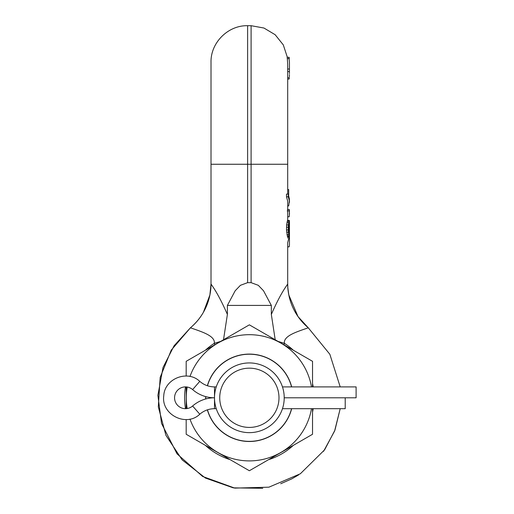 <?xml version="1.0" encoding="UTF-8"?>
<svg xmlns="http://www.w3.org/2000/svg" width="514" height="514" viewBox="0 0 514 514"><rect width="100%" height="100%" fill="white"/><g stroke="black" fill="none" stroke-linecap="round" stroke-linejoin="round"><path stroke-width="0.77" d="M287.699 64.051L287.307 58.602L287.699 64.051L287.699 164.255L287.699 79.047L288.945 79.047M289.44 62.618L289.067 58.602L287.307 58.602L287.133 57.298L289.106 57.298L289.26 58.602L289.106 57.298M289.446 62.335L289.446 73.624M289.067 58.602L288.9 57.298M289.376 76.875L289.446 74.569M289.446 63.203L289.446 63.929M289.446 64.237L289.446 65.105M289.446 64.032L289.446 69.011L287.699 69.011L287.699 71.587L289.446 71.587M289.157 79.047L289.318 77.736L287.699 77.736M287.699 220.416L287.699 213.252L287.699 220.416L287.699 216.786L289.196 216.786L289.446 213.047M289.164 236.755L287.699 242.724L287.699 283.728L287.699 245.281M289.446 199.31L288.303 194.093L286.504 194.093L286.504 196.817L287.699 201.147L287.699 209.526L287.699 205.896L288.688 205.896L289.446 200.364M287.699 242.724L287.699 243.912M287.699 172.094L287.699 189.557L288.688 189.557L288.688 194.896M223.513 339.76L227.387 314.433L227.387 305.419L235.187 290.77L240.417 285.321L247.613 282.655L247.613 25.7L251.102 25.7L251.102 164.255L287.699 164.255L287.699 194.093M287.699 213.252L287.403 210.888L289.164 210.888L289.446 214.595L289.446 212.764M289.446 234.037L288.887 231.313L289.446 231.313L289.369 236.755L287.512 236.755L286.504 229.951L288.303 229.951L288.412 232.219L286.619 232.219M289.446 222.523L289.446 224.984L289.369 220.416L287.512 220.416L286.619 224.959L286.504 229.951M289.446 211.415L289.26 209.526L287.512 209.526L287.403 210.888M287.699 283.709L287.699 283.741A57.51 57.51 0 0 1 287.699 283.709A57.51 57.51 180 0 0 287.699 283.741L287.699 283.709C288.174 284.326 282.314 289.376 271.334 314.433L271.334 305.419L263.528 290.77L258.298 285.321L251.102 282.655L247.613 282.655M287.197 235.849L288.964 235.849L288.412 232.219M289.26 236.755L288.964 235.849M286.94 234.487L288.714 234.487M286.504 227.227L288.303 227.227L288.303 229.951M286.619 224.959L288.412 224.959L288.303 227.227M286.94 222.691L288.714 222.691L288.412 224.959M287.197 221.328L288.964 221.328L288.714 222.691M289.26 220.416L288.964 221.328M289.446 225.864L289.26 222.691L288.804 229.495L289.446 229.495L289.446 225.864L288.887 225.864M289.446 231.313L289.446 229.495M289.446 200.216L289.446 202.381M289.446 233.125L289.446 232.193L289.44 233.125L289.035 233.125M288.887 231.313L288.804 229.495M289.26 209.526L289.164 210.888M288.303 194.093L288.303 196.817L289.446 201.128M289.035 224.053L289.44 224.053M288.804 227.683L289.446 227.683M286.504 196.817L288.303 196.817M271.334 314.433L275.202 339.76M287.699 283.741A57.51 57.51 180 0 0 308.22 327.739L308.22 327.739C309.248 327.636 298.056 331.003 292.415 333.862C286.542 336.754 283.876 339.908 284.409 343.32L283.934 344.804M278.048 341.405A57.51 6.823 -163.9 0 0 284.409 343.32A64.77 64.77 0 0 1 293.321 350.22M271.334 305.419L227.387 305.419M227.387 314.433C216.4 289.376 210.541 284.326 211.016 283.709L211.016 62.297C210.515 42.739 228.062 25.192 247.613 25.7M220.667 341.405A57.51 6.823 -16.1 0 1 214.306 343.32C214.846 339.908 212.173 336.754 206.3 333.862C200.666 331.003 189.467 327.636 190.501 327.739L190.501 327.739C200.601 319.085 207.052 308.259 209.847 295.254C211.177 287.756 210.907 286.414 211.01 284.493L211.016 283.856M214.781 344.804L214.306 343.32A64.77 64.77 0 0 0 205.394 350.22M211.016 72.757L211.016 283.728A57.51 57.51 0 0 1 190.501 327.739L171.271 350.105L160.156 377.417L158.312 406.857L165.926 435.345L182.207 459.934L205.459 478.071L233.279 487.863L262.77 488.3M207.483 385.77A43.568 43.568 0 0 1 291.547 386.901M205.806 398.948A43.568 43.568 0 0 1 205.806 396.635M291.547 408.681A43.568 43.568 0 0 1 207.483 409.812M249.361 432.647A34.856 34.856 0 0 0 284.216 397.791A34.856 34.856 0 0 0 249.361 362.935A34.856 34.856 0 0 0 214.505 397.791A34.856 34.856 0 0 0 249.361 432.647M282.462 408.694L282.013 409.992L282.462 408.694L345.215 408.681L345.215 397.791L284.216 397.791L284.165 395.921M284.017 394.084L283.779 392.31M282.777 387.89L282.514 387.042M282.385 386.656L282.013 385.59M282.52 408.534L282.777 407.692M283.779 403.272L284.017 401.498M216.709 385.59L216.253 386.881M216.201 387.042L215.938 387.89M214.936 392.31L214.698 394.084M216.246 408.681L214.505 408.681L214.505 397.791A33.281 33.281 0 0 0 192.615 405.996A10.89 10.89 0 0 1 177.581 405.315A10.89 10.89 0 0 1 177.581 390.267A10.89 10.89 0 0 1 192.615 389.586A33.281 33.281 0 0 0 214.505 397.791L214.55 399.661M214.698 401.498L214.936 403.272M215.938 407.692L216.201 408.534M216.253 408.694L216.709 409.992L216.253 408.694M249.361 427.417A29.626 29.626 0 0 1 219.729 397.791A29.626 29.626 0 0 1 249.361 368.165A29.626 29.626 0 0 1 278.986 397.791A29.626 29.626 0 0 1 249.361 427.417M289.446 227.85L289.446 229.642M289.446 234.339L289.446 245.287L289.144 246.836L287.699 246.836M287.699 238.066L288.174 236.755M289.446 242.094L289.44 236.035M291.682 386.901A43.703 43.703 0 0 0 207.354 385.725M205.671 396.596A43.703 43.703 0 0 0 205.671 398.98M189.974 419.103A63.087 63.087 0 0 0 311.503 408.681M311.503 386.901A63.087 63.087 0 0 0 189.974 376.479M187.192 387.036A63.087 63.087 0 0 0 187.192 408.546M207.354 409.857A43.703 43.703 0 0 0 291.682 408.681M186.184 419.565L186.184 434.266L249.361 470.74L312.538 434.266L312.538 408.681M312.538 386.901L312.538 361.316L249.361 324.842L186.184 361.316L186.184 376.017M186.184 386.92L186.184 408.656M284.216 397.791L356.106 397.791L356.106 386.901L282.469 386.901M211.016 164.255L251.102 164.255L251.102 282.655M312.538 383.502A64.77 64.77 0 0 1 313.206 386.901M313.206 408.681A64.77 64.77 0 0 1 312.538 412.08M293.321 445.362A64.77 64.77 0 0 1 268.571 459.644M230.143 459.644A64.77 64.77 0 0 1 205.394 445.362M185.509 408.681A64.77 64.77 0 0 1 185.509 386.901M287.846 287.834L288.823 295.004L298.017 316.573L308.214 327.739L329.847 354.274L340.204 386.901L329.847 354.274L308.22 327.739C299.611 320.421 293.616 311.368 290.237 300.594C288.47 294.117 287.622 288.797 287.705 284.64L287.699 283.856A57.51 57.491 0 0 0 287.705 284.165M288.881 238.682L289.433 238.682M203.358 312.377L209.892 295.017L211.016 283.876A57.51 57.491 0 0 1 211.016 284.043M214.505 397.791L214.505 386.901C208.928 386.836 204.019 384.992 199.779 381.375C187.481 369.508 164.461 378.728 163.76 395.812C161.004 414.509 186.229 427.41 199.779 414.207L192.615 405.996M199.779 381.375L192.615 389.586M251.102 25.7L263.939 28.026L275.144 34.708L283.298 44.891L287.358 57.298M289.446 201.475L289.446 200.569M289.446 233.44L289.446 234.66M323.569 451.311L334.595 431.053L340.204 408.681L334.929 430.179L324.649 449.782L300.33 473.779L268.906 487.176L234.757 488.114L202.644 476.465L177.041 453.843L161.518 423.414L157.894 395.317L163.034 367.465L174.098 345.755L190.495 327.739M287.814 287.352L287.699 283.876M280.683 483.758L291.939 478.778L298.673 474.865M199.779 414.207C204.019 410.59 208.928 408.746 214.505 408.681M214.505 386.901L216.246 386.901"/></g></svg>
